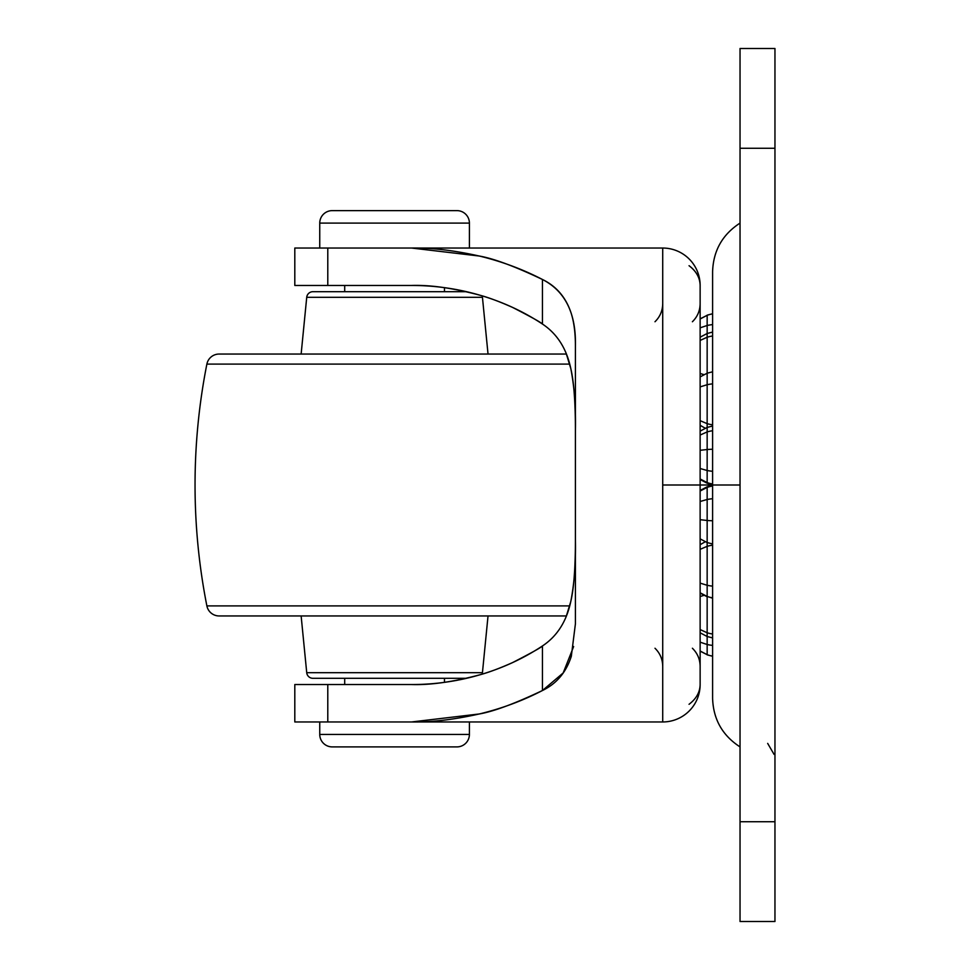 <?xml version="1.0" encoding="UTF-8"?>
<svg xmlns="http://www.w3.org/2000/svg" width="970" height="970" viewBox="0 0 970 970"><rect width="100%" height="100%" fill="white"/><g stroke="black" fill="none" stroke-linecap="round" stroke-linejoin="round"><path stroke-width="1.45" d="M332.225 746.9L456.943 746.9A12.477 12.477 0 0 0 469.407 734.423L319.748 734.423A12.477 12.477 0 0 0 332.225 746.9A12.477 12.477 0 0 1 319.748 734.423L469.407 734.423L469.407 721.959L469.407 734.423A12.477 12.477 0 0 1 456.943 746.9L332.225 746.9M319.748 721.959L319.748 734.423L319.748 721.959M444.466 682.334L444.466 678.309L444.466 682.334M444.466 291.691L444.466 287.666L444.466 291.691M344.702 285.459L344.702 291.691L344.702 285.459M344.702 678.309L344.702 684.541L344.702 678.309M469.407 248.041L469.407 223.1L319.748 223.1L319.748 248.041L319.748 223.1L469.407 223.1A12.477 12.477 0 0 0 456.943 210.623L332.225 210.623A12.477 12.477 0 0 0 319.748 223.1A12.477 12.477 0 0 1 332.225 210.623L456.943 210.623A12.477 12.477 0 0 1 469.407 223.1L469.407 248.041M452.19 746.9L456.943 746.9M689.052 704.293C696.266 698.8 699.964 692.216 700.134 684.541L700.134 285.459C699.964 277.784 696.266 271.2 689.052 265.707A37.418 27.803 180 0 1 700.134 285.459A37.418 37.418 0 0 0 662.716 248.041L662.716 485L700.134 485L700.134 684.541A37.418 37.418 0 0 1 662.716 721.959L294.807 721.959L294.807 684.541L294.807 721.959L327.787 721.959L327.787 684.541L294.807 684.541L327.787 684.541L327.787 721.959L411.595 721.959L479.301 713.968C501.49 708.634 522.539 700.825 542.448 690.519L542.448 645.959C523.473 658.497 502.799 668.063 480.429 674.647C458.07 681.243 435.13 684.541 411.595 684.541L327.787 684.541L411.595 684.541C430.619 685.159 453.56 681.861 480.429 674.647C489.074 672.295 499.829 668.257 512.706 662.522C531.463 652.871 541.381 647.354 542.448 645.959C557.095 636.247 566.553 621.418 570.796 601.473C574.385 583.067 575.925 562.297 575.416 539.174C575.416 567.571 573.876 588.341 570.796 601.473L566.347 616.047M294.807 285.459L294.807 248.041L294.807 285.459L327.787 285.459L294.807 285.459M700.134 285.459L700.134 485L662.716 485L662.716 248.041L294.807 248.041L327.787 248.041L327.787 285.459L327.787 248.041L411.595 248.041C431.08 247.653 453.645 250.321 479.301 256.031L411.595 248.041L662.716 248.041A37.418 37.418 0 0 1 700.134 285.459M542.448 324.041C541.381 322.646 531.463 317.129 512.706 307.478C499.829 301.743 489.074 297.705 480.429 295.353C453.56 288.138 430.619 284.84 411.595 285.459L327.787 285.459L411.595 285.459C435.13 285.459 458.07 288.757 480.429 295.353C502.799 301.937 523.473 311.503 542.448 324.041L542.448 279.481C565.219 291.145 576.204 313.383 575.416 346.193L575.416 623.807L575.416 346.193C575.416 332.358 573.84 320.888 570.687 311.782C565.413 296.82 555.992 286.053 542.448 279.481C522.539 269.175 501.49 261.366 479.301 256.031C493.754 258.553 514.803 266.362 542.448 279.481L542.448 324.041C557.095 333.753 566.553 348.582 570.796 368.527C573.876 381.659 575.416 402.429 575.416 430.825C575.925 407.703 574.385 386.933 570.796 368.527L566.359 353.965M573.646 646.517L563.17 672.962L542.448 690.519L542.448 645.959M575.416 623.807L571.318 656.302C566.189 672.295 556.574 683.704 542.448 690.519C514.803 703.638 493.754 711.446 479.301 713.968C453.645 719.679 431.08 722.347 411.595 721.959L662.716 721.959L662.716 485L662.716 721.959A37.418 37.418 0 0 0 700.134 684.541M740.037 223.1C722.407 234.522 713.265 250.745 712.598 271.745L712.598 485L740.037 485L700.134 485L712.598 485L712.598 698.254C713.265 719.255 722.407 735.478 740.037 746.9M700.134 318.851L707.154 315.311A29.694 29.536 0 0 1 712.598 313.892A29.694 29.536 180 0 0 707.154 315.311L707.154 337.233A29.694 25.717 0 0 1 712.598 335.996A29.694 25.717 180 0 0 707.154 337.233L700.134 340.434L707.154 337.233L707.154 373.207L707.154 325.496L700.134 327.824L707.154 325.496L707.154 315.311L700.134 318.984M700.134 373.486L703.905 374.626L700.134 373.486M700.134 376.906L707.154 373.207L707.154 384.714A29.694 17.46 0 0 1 712.598 383.865A29.694 17.46 180 0 0 707.154 384.714L707.154 427.43L707.154 423.66L700.134 420.677L707.154 423.66L707.154 384.714L700.134 386.884L707.154 384.714L707.154 378.542M700.134 431.129L707.154 427.43L707.154 431.929A29.694 24.905 0 0 1 712.598 430.741A29.694 24.905 180 0 0 707.154 431.929L707.154 483.218L700.134 478.986L707.154 482.599L707.154 470.511L700.134 468.498L707.154 470.511L707.154 449.522L700.134 450.298L707.154 449.522L707.154 431.929L700.134 435.033L707.154 431.929L707.154 428.049M707.154 541.951L707.154 520.478L700.134 519.702L707.154 520.478L707.154 499.489L700.134 501.502L707.154 499.489L707.154 486.782L700.134 490.48M700.134 549.323L707.154 546.34L707.154 542.569L707.154 546.34L700.134 549.323M700.134 592.791L707.154 596.441L707.154 585.286L700.134 583.115L707.154 585.286L707.154 546.34A29.694 24.032 0 0 1 712.598 545.176A29.694 24.032 180 0 0 707.154 546.34L707.154 596.441L700.134 592.791M712.598 598.211L707.154 596.441A29.694 29.33 0 0 0 712.598 597.847A29.694 29.33 180 0 1 707.154 596.441L707.154 632.767L700.134 629.566L707.154 632.767L707.154 596.792L700.134 593.094M712.598 637.933L707.154 636.502L707.154 632.767L707.154 644.504L700.134 642.176L707.154 644.504L707.154 636.502L700.134 632.804M700.134 651.015L707.154 654.689L707.154 644.504L707.154 654.689L700.134 651.015M700.134 651.149L707.154 654.689A29.694 29.536 0 0 0 712.598 656.108A29.694 29.536 180 0 1 707.154 654.689M700.134 491.014L707.154 487.401L700.134 491.014M700.134 596.514L703.905 595.374L700.134 596.514M707.154 325.496A29.694 18.685 0 0 1 712.598 324.598A29.694 18.685 180 0 0 707.154 325.496M707.154 423.66A29.694 24.032 0 0 0 712.598 424.824A29.694 24.032 180 0 1 707.154 423.66M707.154 449.522A29.694 6.172 0 0 1 712.598 449.231A29.694 6.172 180 0 0 707.154 449.522M707.154 470.511A29.694 16.175 0 0 0 712.598 471.287A29.694 16.175 180 0 1 707.154 470.511M707.154 482.599A29.694 29.051 0 0 0 712.598 483.994A29.694 29.051 180 0 1 707.154 482.599M707.154 486.794L707.154 499.489A29.694 16.175 0 0 1 712.598 498.713A29.694 16.175 180 0 0 707.154 499.489L707.154 520.478A29.694 6.172 0 0 0 712.598 520.769A29.694 6.172 180 0 1 707.154 520.478L707.154 542.557M712.598 586.135A29.694 17.46 180 0 1 707.154 585.286A29.694 17.46 0 0 0 712.598 586.135M712.598 634.004A29.694 25.717 180 0 1 707.154 632.767A29.694 25.717 0 0 0 712.598 634.004M712.598 645.402A29.694 18.685 180 0 1 707.154 644.504A29.694 18.685 0 0 0 712.598 645.402M707.154 487.401A29.694 29.051 0 0 1 712.598 486.006A29.694 29.051 180 0 0 707.154 487.401M774.957 921.5L774.957 48.5L740.037 48.5L774.957 48.5L774.957 148.277L740.037 148.277L740.037 48.5L740.037 148.277L774.957 148.277L774.957 821.723L740.037 821.723L740.037 148.277L740.037 821.723L774.957 821.723L774.957 921.5L740.037 921.5L740.037 821.723L740.037 921.5L774.957 921.5M712.598 485L712.598 271.745L712.598 485M482.442 297.317L306.726 297.317L301.137 354.05L306.726 297.317L482.442 297.317L488.031 354.05L482.442 297.317M466.521 291.691L312.934 291.691A6.232 6.232 0 0 0 306.726 297.317A6.232 6.232 0 0 1 312.934 291.691L466.521 291.691M466.521 678.309L312.934 678.309A6.232 6.232 0 0 1 306.726 672.683L301.137 615.95L306.726 672.683L482.442 672.683L306.726 672.683A6.232 6.232 0 0 0 312.934 678.309L460.107 678.309M482.442 672.683L488.031 615.95L482.442 672.683M219.111 615.95L566.383 615.95L219.111 615.95A12.477 12.477 0 0 1 206.877 605.898A12.477 12.477 0 0 0 219.111 615.95M569.693 605.898L206.877 605.898L569.693 605.898M569.693 364.102L206.877 364.102A623.577 623.577 0 0 0 206.877 605.898A623.577 623.577 0 0 1 206.877 364.102L569.693 364.102M566.383 354.05L219.111 354.05A12.477 12.477 0 0 0 206.877 364.102A12.477 12.477 0 0 1 219.111 354.05L566.383 354.05M692.398 648.251C697.442 653.21 700.013 659.236 700.134 666.305M654.993 321.749C660.024 316.79 662.607 310.764 662.716 303.695M654.993 648.251C660.024 653.21 662.607 659.236 662.716 666.305M692.398 321.749C697.442 316.79 700.013 310.764 700.134 303.695M712.598 543.988L707.154 542.569L700.134 538.871M705.238 541.781L700.134 544.703M712.598 332.067L707.154 333.498L700.134 337.196M705.238 428.219L700.134 425.296M712.598 484.636L707.154 483.218L700.134 479.519M707.154 654.847L712.598 656.266M767.67 743.396L774.06 754.381M707.154 315.153L712.598 313.734M707.154 373.207L712.598 371.789M707.154 427.43L712.598 426.012M707.154 486.782L712.598 485.364"/></g></svg>
